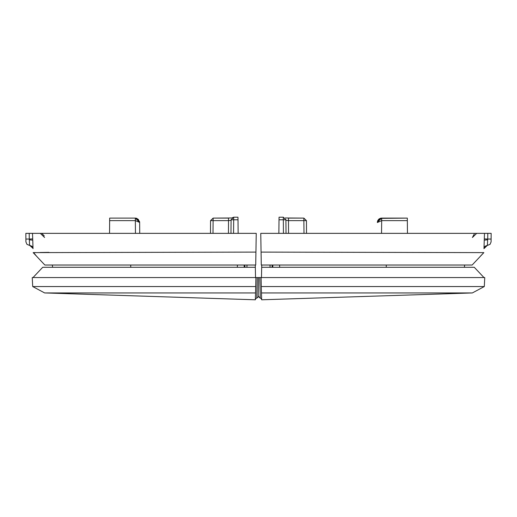 <?xml version="1.0" encoding="UTF-8"?>
<svg xmlns="http://www.w3.org/2000/svg" width="517" height="517" viewBox="0 0 517 517"><rect width="100%" height="100%" fill="white"/><g stroke="black" fill="none" stroke-linecap="round" stroke-linejoin="round"><path stroke-width="0.78" d="M283.445 233.374L283.329 217.23L279.025 217.224L278.883 233.374M407.461 233.374L407.351 220.643L381.649 220.643L381.649 218.096L407.325 218.103L380.163 218.368L377.436 221.644L377.352 222.478L381.649 220.643L381.533 233.374M407.325 218.096L407.351 220.643M285.895 220.261L288.46 220.643L288.576 233.374M484.255 240.147L487.673 239.817L487.699 239.035L491.098 239.035L491.072 241.911L491.15 233.374L487.822 233.374L487.699 239.035L484.3 238.944L483.97 248.645M381.624 218.103L377.358 222.342M377.365 222.232L378.502 219.512M306.419 220.643L303.854 218.096L288.46 218.096L288.46 220.643L303.854 220.643L303.854 218.103L306.419 220.643L306.529 233.374L306.419 220.643L303.854 220.643L303.964 233.374M491.15 233.374L484.494 233.374L484.3 238.944M386.251 267.283L386.264 265.021M464.634 265.021L464.395 267.283M272.123 267.283L272.045 265.874M261.014 249.336L260.736 233.374L261.292 265.021L472.118 265.021L483.828 252.593L261.066 252.115L261.292 265.021L261.066 252.186M484.494 233.374L260.736 233.374M270.087 267.283L270.01 265.021M261.673 267.283L474.309 267.283L483.983 277.545L261.492 277.545L261.712 265.021M261.066 277.545L484.752 277.545L484.28 286.567L261.305 286.567L261.066 277.545L259.786 277.539L260.238 298.05L259.23 297.469L258.83 296.396M472.331 292.939L261.647 299.776L261.466 292.939L472.331 292.939L484.28 286.567M261.466 292.939L261.305 286.722M255.353 299.686L255.766 298.619L256.762 298.05L257.214 277.539L259.78 277.539L258.5 277.539L258.17 296.396L258.5 277.539L32.248 277.545L32.72 286.567L255.695 286.567L255.534 292.939L44.669 292.939L32.72 286.567M246.913 267.283L246.99 265.021M255.288 265.021L255.327 267.283L42.691 267.283L33.017 277.545L34.18 277.545M255.327 267.283L255.508 277.545M255.934 277.545L255.534 292.939L46.323 292.939M44.895 292.939L255.353 299.776L255.695 286.567M233.555 233.374L233.671 219.764L231.105 219.764L233.671 217.23L237.975 217.224L237.994 219.764L233.671 219.764L233.671 217.224L231.842 218L213.146 218.096L210.581 220.643L210.471 233.374L210.581 220.643L228.54 220.643L228.424 233.374M109.539 233.374L109.675 218.096L135.351 218.096L135.467 233.374M109.669 218.096L135.37 218.096L138.304 219.305L139.648 222.42L139.739 233.374L139.648 222.472L135.396 220.643L109.649 220.643M231.105 220.261L228.54 220.643L228.54 218.096L213.146 218.096L210.581 220.643M33.03 248.645L32.745 240.147L29.327 239.817L29.611 245.349L29.301 239.035L25.902 239.035L25.928 241.911L25.85 233.374L29.178 233.374L29.301 239.035L32.7 238.944L32.506 233.374L25.85 233.374M135.758 218.116L136.837 218.368L139.564 221.644L139.648 222.472L135.37 218.096L135.396 220.643M139.648 222.472L137.018 218.445M32.745 240.147L32.7 238.944M52.605 267.283L52.366 265.021M130.73 265.021L130.743 267.283M244.877 267.283L244.955 265.874M32.506 233.374L256.264 233.374L255.708 265.021L44.882 265.021L33.172 252.593L255.934 252.115L255.708 265.021L255.934 252.186M33.172 252.593L36.533 256.161L33.553 252.587M34.413 252.574L35.408 252.561M40.061 252.49L48.953 252.361M238.117 233.374L237.994 219.764M285.895 219.764L286.011 233.374L285.895 219.764L283.329 217.224L285.895 219.764L279.006 219.764M381.565 218.096L381.604 220.643M285.164 218L303.854 218.096M487.389 245.349L483.97 248.606L485.03 246.292L487.389 245.349L487.673 239.817L487.395 245.232M279.581 265.021L279.697 267.283M272.763 265.021L272.879 267.283M231.105 219.764L230.989 233.374L231.105 219.764L233.671 217.224L237.975 217.224M213.036 233.374L213.146 218.096M29.585 244.825L29.605 245.232M32.506 246.945L29.611 245.349L33.004 248.334M237.419 265.021L237.303 267.283M244.237 265.021L244.121 267.283M283.329 217.224L279.025 217.224M381.184 218.122L380.564 218.239M379.646 218.601L378.993 219.04M378.677 219.318L378.457 219.557M377.946 220.274L377.591 221.069M487.654 245.349L490.064 244.354L491.072 241.917M483.828 252.593L480.448 256.186M474.186 234.156L472.376 237.497L476.648 233.374M260.238 298.05L261.234 298.619L261.647 299.686M29.346 245.349L26.936 244.354L25.928 241.917M29.611 245.349L31.97 246.286L33.03 248.606M44.275 235.952L42.136 233.762M44.624 237.497L40.352 233.374M256.762 298.05L257.77 297.469L258.17 296.396"/></g></svg>
